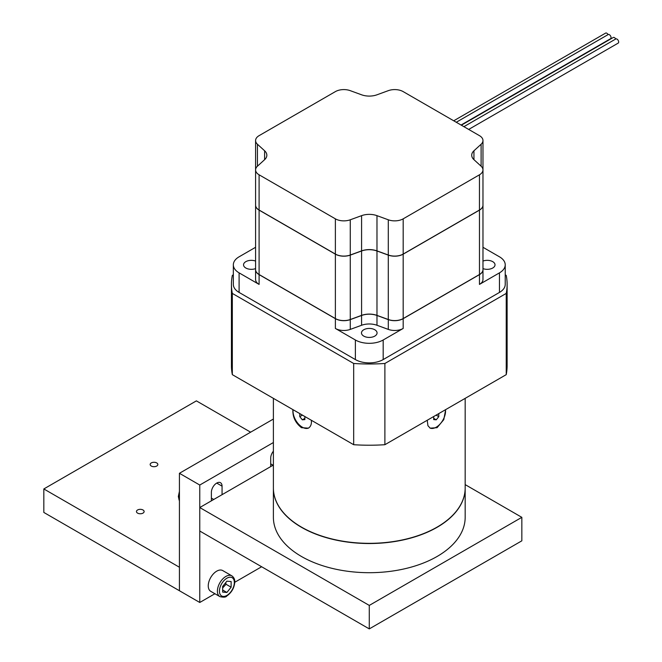 <?xml version="1.0" encoding="UTF-8"?>
<svg xmlns="http://www.w3.org/2000/svg" width="662" height="662" viewBox="0 0 662 662"><rect width="100%" height="100%" fill="white"/><g stroke="black" fill="none" stroke-linecap="round" stroke-linejoin="round"><path stroke-width="0.99" d="M273.389 465.038L199.767 507.547L199.767 531.032L369.28 628.9L521.838 540.821L521.838 517.336L465.171 484.617M369.28 628.9L369.28 605.416L521.838 517.336M199.767 507.547L369.28 605.416M222.06 494.679L222.06 486.165A7.555 4.361 120 0 0 220.496 482.706A7.555 4.361 120 0 0 214.678 484.725A7.555 4.361 120 0 0 211.385 492.329L211.385 500.844M273.389 451.178A7.555 4.361 120 0 0 270.708 458.071L270.708 466.586M214.902 593.74L199.767 602.478L199.767 485.039L179.427 473.289L273.389 419.046M199.767 602.478L179.427 590.736L179.427 473.289M261.639 566.755L234.762 582.27M199.767 485.039L273.389 442.53M137.58 513.116A3.84 2.218 180 0 1 136.455 511.544A3.84 2.218 180 0 1 140.294 509.335A3.84 2.218 180 0 1 144.126 511.544A3.84 2.218 180 0 1 141.759 513.596A3.84 2.218 180 0 1 137.58 513.116M151.292 466.048A3.84 2.218 180 0 1 150.166 464.484A3.84 2.218 180 0 1 154.006 462.275A3.84 2.218 180 0 1 157.837 464.484A3.84 2.218 180 0 1 155.471 466.528A3.84 2.218 180 0 1 151.292 466.048M43.824 488.953L43.824 512.438L179.427 590.736L179.427 567.243L43.824 488.953L196.382 400.874L250.625 432.187M219.883 596.611L210.731 591.323A11.982 6.918 -60 0 1 210.731 577.487A11.982 6.918 -60 0 1 222.713 570.57L231.865 575.849A11.982 6.918 120 0 0 225.874 576.445A11.982 6.918 120 0 0 218.046 587.004A11.982 6.918 120 0 0 219.883 596.611C223.682 597.505 225.999 597.289 226.826 595.949C231.551 592.622 234.199 588.079 234.762 582.303C234.977 579.581 234.009 577.429 231.865 575.849M222.655 592.093L222.655 586.441L226.892 581.17L231.129 581.55L231.129 587.194L226.892 592.465L222.655 592.093M222.655 587.947L226.04 584.265L231.129 587.194M222.655 590.024L226.892 592.465M226.04 584.265L225.75 582.585M615.784 38.975L463.897 126.665L615.71 39.017A2.4 1.382 60 0 1 615.784 38.975A2.4 1.382 60 0 1 618.176 40.357A2.4 1.382 60 0 1 618.176 43.121L468.688 129.429M461.356 125.192L613.244 37.502A2.4 1.382 60 0 1 615.71 39.017M608.155 34.565L456.267 122.263L608.08 34.614A2.4 1.382 60 0 1 608.155 34.565A2.4 1.382 60 0 1 610.554 35.955A2.4 1.382 60 0 1 610.554 38.719L461.058 125.027M453.727 120.79L605.614 33.1A2.4 1.382 60 0 1 608.08 34.614M255.722 270.659A11.966 6.91 0 0 0 259.115 274.614L335.394 318.654A11.966 6.91 0 0 0 350.256 319.605L361.568 315.468A14.407 8.316 180 0 1 376.992 315.468L388.304 319.605A11.966 6.91 0 0 0 403.166 318.654L479.445 274.614A11.966 6.91 0 0 0 482.838 270.659M482.97 269.682A11.982 6.918 180 0 1 482.97 269.732A11.982 6.918 180 0 1 479.462 274.622L403.183 318.662A11.982 6.918 180 0 1 388.296 319.614L376.976 315.476A14.382 8.308 0 0 0 361.584 315.476L350.264 319.614A11.982 6.918 180 0 1 335.377 318.662L259.099 274.622A11.982 6.918 180 0 1 255.59 269.732A11.982 6.918 180 0 1 255.59 269.682M259.099 174.801L335.377 218.841A11.982 6.918 0 0 0 350.264 219.792L361.584 215.655A14.382 8.308 180 0 1 376.976 215.655L388.296 219.792A11.982 6.918 0 0 0 403.183 218.841L479.462 174.801A11.982 6.918 0 0 0 482.97 169.902A11.982 6.918 0 0 0 481.108 166.203L473.942 159.666A14.382 8.308 180 0 1 471.716 155.222A14.382 8.308 180 0 1 473.942 150.779L481.108 144.25A11.982 6.918 0 0 0 482.97 140.543A11.982 6.918 0 0 0 479.462 135.652L403.183 91.613A11.982 6.918 0 0 0 388.296 90.661L376.976 94.798A14.382 8.308 180 0 1 361.584 94.798L350.264 90.661A11.982 6.918 0 0 0 335.377 91.613L259.099 135.652A11.982 6.918 0 0 0 255.59 140.543A11.982 6.918 0 0 0 257.444 144.25L264.618 150.779A14.382 8.308 180 0 1 266.844 155.222A14.382 8.308 180 0 1 264.618 159.666L257.444 166.203A11.982 6.918 0 0 0 255.59 169.902A11.982 6.918 0 0 0 259.099 174.801L259.099 210.028A11.982 6.918 0 0 1 255.59 205.137L255.59 269.633A11.982 6.918 0 0 0 259.099 274.523L335.377 318.563A11.982 6.918 0 0 0 350.264 319.514L361.584 315.377A14.382 8.308 180 0 1 376.976 315.377L388.296 319.514A11.982 6.918 0 0 0 403.183 318.563L479.462 274.523A11.982 6.918 0 0 0 482.97 269.633L482.97 205.237A11.982 6.918 180 0 1 479.462 210.127L403.183 254.167A11.982 6.918 180 0 1 388.296 255.118L376.976 250.981A14.382 8.308 0 0 0 361.584 250.981L350.264 255.118A11.982 6.918 180 0 1 335.377 254.167L259.099 210.127A11.982 6.918 180 0 1 255.59 205.237A11.982 6.918 180 0 1 255.59 205.187M335.377 328.451A11.982 6.918 0 0 0 350.264 329.403L361.584 325.265A14.382 8.308 180 0 1 376.976 325.265L388.296 329.403A11.982 6.918 0 0 0 403.183 328.451L383.182 339.995A19.661 11.345 180 0 1 355.378 339.995L335.377 328.451L335.394 318.571M255.59 269.732L255.59 279.513A11.982 6.918 0 0 0 259.099 284.412L239.098 272.86A19.661 11.345 180 0 1 233.338 264.833A19.661 11.345 180 0 1 239.098 256.806L255.59 247.29M482.97 247.29L499.462 256.806A19.661 11.345 180 0 1 505.222 264.833L505.222 284.412A19.661 11.345 180 0 1 499.462 292.43L383.182 359.574A19.661 11.345 180 0 1 355.378 359.574L239.098 292.43A19.661 11.345 180 0 1 233.338 284.412L233.338 264.833M482.97 205.187A11.982 6.918 180 0 1 482.97 205.237L482.97 140.543M363.769 329.75A7.795 4.502 180 0 1 372.259 328.774A7.795 4.502 180 0 1 377.067 332.928A7.795 4.502 180 0 1 369.28 337.43A7.795 4.502 180 0 1 361.485 332.928A7.795 4.502 180 0 1 363.769 329.75M255.59 268.607A7.795 4.502 180 0 1 247.621 268.789A7.795 4.502 180 0 1 243.542 264.833A7.795 4.502 180 0 1 245.825 261.656A7.795 4.502 180 0 1 255.59 261.068M482.97 261.068A7.795 4.502 180 0 1 490.939 260.878A7.795 4.502 180 0 1 495.019 264.833A7.795 4.502 180 0 1 490.939 268.789A7.795 4.502 180 0 1 482.97 268.607M255.722 206.163A11.966 6.91 0 0 0 259.115 210.119L335.394 254.158A11.966 6.91 0 0 0 350.256 255.11L361.568 250.972A14.407 8.316 180 0 1 376.992 250.972L388.304 255.11A11.966 6.91 0 0 0 403.166 254.158L479.445 210.119A11.966 6.91 0 0 0 482.838 206.163M259.099 210.028L335.377 254.067A11.982 6.918 0 0 0 350.264 255.019L361.584 250.881A14.382 8.308 180 0 1 376.976 250.881L388.296 255.019A11.982 6.918 0 0 0 403.183 254.067L479.462 210.028A11.982 6.918 0 0 0 482.97 205.137M505.222 264.833A19.661 11.345 180 0 1 499.462 272.86L479.462 284.412A11.982 6.918 0 0 0 482.97 279.513L482.97 269.732M233.338 274.813L232.329 275.4A137.845 79.581 0 0 0 231.435 284.412L231.435 365.639A137.845 79.581 0 0 0 232.329 374.651L353.673 444.707A137.845 79.581 0 0 0 384.887 444.707L506.231 374.651L506.231 293.415A137.845 79.581 0 0 0 507.117 284.412A137.845 79.581 0 0 0 506.231 275.4L505.222 274.813M506.231 374.651A137.845 79.581 0 0 0 507.117 365.639L507.117 284.412M384.887 444.707L384.887 363.479L506.231 293.415M353.673 444.707L353.673 363.479A137.845 79.581 0 0 0 384.887 363.479M232.329 374.651L232.329 293.415L353.673 363.479M465.171 488.068A95.891 55.36 180 0 1 465.171 488.167L465.171 517.336A95.891 55.36 180 0 1 369.28 572.696A95.891 55.36 180 0 1 273.389 517.336L273.389 488.167A95.891 55.36 180 0 1 273.389 488.068M465.171 488.167A95.891 55.36 180 0 1 369.28 543.527A95.891 55.36 180 0 1 273.389 488.167M465.171 398.358L465.171 487.968A95.891 55.36 180 0 1 437.086 527.118A95.891 55.36 180 0 1 332.581 539.116A95.891 55.36 180 0 1 273.389 487.968L273.389 398.358M445.667 409.613L443.78 419.65L437.086 427.685L430.168 428.157L427.925 425.699L427.238 420.254M311.322 420.254C311.752 423.986 310.776 426.618 308.393 428.149L301.475 427.685C295.418 422.944 292.563 416.919 292.894 409.613M445.485 409.72A13.182 7.613 -60 0 1 436.233 427.197A13.182 7.613 -60 0 1 429.903 427.991M308.658 427.991A13.182 7.613 60 0 1 302.327 427.197A13.182 7.613 60 0 1 293.076 409.72M299.778 413.593L299.778 416.655L302.327 419.824L304.868 419.592L304.868 416.53M302.327 419.824L304.868 418.351M299.778 416.655L302.435 415.124M231.435 284.412A137.845 79.581 0 0 0 232.329 293.415M433.693 416.53L433.693 419.592L436.233 419.824L438.782 416.655L438.782 413.593M438.782 416.655L436.126 415.124M436.233 419.824L433.693 418.351M222.06 486.165L216.722 483.078M226.892 578.207A10.551 6.09 -60 0 1 233.347 587.393A10.551 6.09 -60 0 1 220.429 594.857A10.551 6.09 -60 0 1 226.892 578.207M179.427 500.811A11.982 6.918 -60 0 1 179.054 499.777A11.982 6.918 -60 0 1 179.427 493.14M479.462 284.412L479.462 210.127M388.296 329.403L388.304 319.523M361.584 325.265L361.568 315.385M350.264 319.514L350.264 255.118M335.377 218.841L335.377 318.563M350.264 329.403L350.264 319.614M361.584 315.377L361.584 215.655M376.976 315.377L376.976 250.981M259.099 210.127L259.099 274.523M259.099 274.622L259.099 284.412M239.098 292.43L239.098 272.86M355.378 359.574L355.378 339.995M388.296 319.514L388.296 219.792M403.183 254.167L403.183 318.563M479.462 174.801L479.445 210.119M481.108 166.203L481.108 144.25M473.942 159.666L473.942 150.779M403.183 218.841L403.183 254.067M403.183 318.662L403.183 328.451M383.182 359.574L383.182 339.995M499.462 292.43L499.462 272.86M376.976 250.881L376.976 215.655M376.976 325.265L376.976 315.476M257.444 166.203L257.444 144.25M350.264 255.019L350.264 219.792M264.618 159.666L264.618 150.779M211.385 498.114L213.743 499.479M179.427 501.093L178.335 496.517L179.427 491.369M270.708 463.863L273.067 465.229M255.59 205.137L255.59 140.543"/></g></svg>
